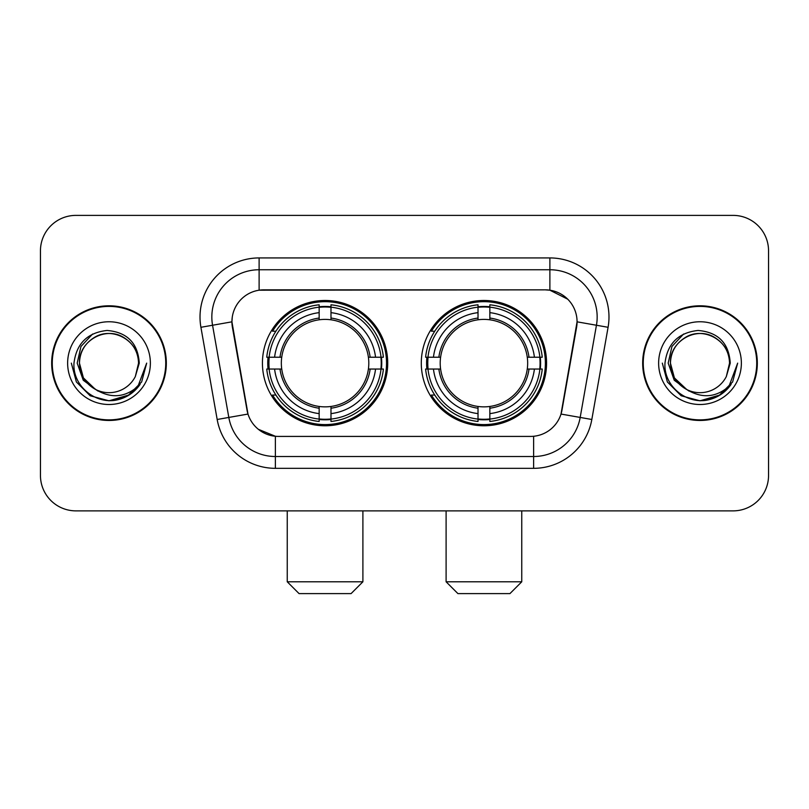 <?xml version="1.0" encoding="UTF-8"?>
<svg xmlns="http://www.w3.org/2000/svg" width="809" height="809" viewBox="0 0 809 809"><rect width="100%" height="100%" fill="white"/><g stroke="black" fill="none" stroke-linecap="round" stroke-linejoin="round"><path stroke-width="1.21" d="M421.287 363.13A62.647 62.647 0 0 0 483.934 425.777A62.647 62.647 0 0 0 546.571 363.13A62.647 62.647 0 0 0 483.934 300.483A62.647 62.647 0 0 0 421.287 363.13M262.429 363.13A62.647 62.647 0 0 0 325.066 425.777A62.647 62.647 0 0 0 387.713 363.13A62.647 62.647 0 0 0 325.066 300.483A62.647 62.647 0 0 0 262.429 363.13M231.93 321.76A31.915 31.915 0 0 0 232.416 327.301L247.008 410.042A31.915 31.915 0 0 0 278.438 436.415L530.562 436.415A31.915 31.915 0 0 0 561.992 410.042L576.584 327.301A31.915 31.915 0 0 0 545.155 289.844L263.845 289.844A31.915 31.915 0 0 0 231.93 321.76L232.284 317.037M268.052 369.046A57.328 57.328 0 0 1 268.052 357.224M426.909 369.046A57.328 57.328 0 0 1 426.909 357.224M51.675 363.13A57.328 57.328 0 0 0 109.003 420.458A57.328 57.328 0 0 0 166.33 363.13A57.328 57.328 0 0 0 109.003 305.802A57.328 57.328 0 0 0 51.675 363.13M642.67 363.13A57.328 57.328 0 0 0 699.997 420.458A57.328 57.328 0 0 0 757.325 363.13A57.328 57.328 0 0 0 699.997 305.802A57.328 57.328 0 0 0 642.67 363.13M259.113 257.929L549.887 257.929A59.097 59.097 0 0 1 608.085 327.291L591.824 419.487A59.097 59.097 0 0 1 533.627 468.33L275.373 468.33A59.097 59.097 0 0 1 217.176 419.487L200.915 327.291A59.097 59.097 0 0 1 259.113 257.929L259.113 269.751L549.887 269.751A47.276 47.276 0 0 1 596.445 325.248L580.184 417.434A47.276 47.276 0 0 1 533.627 456.509L275.373 456.509A47.276 47.276 0 0 1 228.816 417.434L212.555 325.248A47.276 47.276 0 0 1 259.113 269.751L259.113 290.198L545.155 289.844L549.887 290.198L567.716 299.188M530.562 436.415L278.438 436.415M275.373 468.33L275.373 436.263L258.334 429.296M596.445 325.248L577.07 321.83L561.011 414.056L580.184 417.434L596.445 325.248L608.085 327.291M217.176 419.487L247.989 414.056L231.93 321.83L212.555 325.248A47.276 47.276 0 0 1 211.837 317.037M561.992 410.042L561.8 411.043M247.2 411.043L247.008 410.042M768.55 250.841A35.454 35.454 0 0 0 733.096 215.386L75.904 215.386A35.454 35.454 0 0 0 40.45 250.841L40.45 475.419A35.454 35.454 0 0 0 75.904 510.873L733.096 510.873A35.454 35.454 0 0 0 768.55 475.419L768.55 250.841L768.55 475.419M40.45 250.841L40.45 475.419M733.096 215.386L75.904 215.386M75.904 510.873L733.096 510.873M165.744 363.13A56.731 56.731 0 0 0 109.003 306.399A56.731 56.731 0 0 0 52.272 363.13A56.731 56.731 0 0 0 109.003 419.861A56.731 56.731 0 0 0 165.744 363.13M129.349 394.843L109.003 400.809L90.163 395.763L76.38 381.969L71.334 363.13L76.38 381.969L90.163 395.763L109.003 400.809L127.842 395.763L141.636 381.969L146.682 363.13L137.368 387.926L132.1 392.901M97.919 391.03L83.266 380.26L77.189 363.13L80.961 346.464L92.62 334.006M95.341 389.331L83.418 377.904L79.454 363.13C79.858 351.986 84.783 343.461 94.228 337.535C112.643 325.744 139.563 341.287 138.551 363.13L135.315 376.579L139.269 363.13C137.924 343.087 127.205 332.196 107.101 330.456C87.483 332.6 76.44 343.491 73.983 363.13C72.446 385.064 94.087 403.843 115.556 400.233C125.88 398.24 134.061 392.972 140.099 384.396C126.467 397.502 111.682 399.211 95.745 389.534A29.549 29.549 0 0 0 135.315 376.579L138.551 363.13C139.563 341.287 112.643 325.744 94.228 337.535C84.783 343.461 79.858 351.986 79.454 363.13C78.453 341.287 105.362 325.744 123.777 337.535C133.232 343.461 138.157 351.986 138.551 363.13C139.563 341.287 112.643 325.744 94.228 337.535C84.783 343.461 79.858 351.986 79.454 363.13L83.418 377.904L95.341 389.331L83.418 377.904L79.454 363.13C79.98 375.032 85.41 383.84 95.745 389.534M67.632 363.13A41.37 41.37 0 0 0 109.003 404.5A41.37 41.37 0 0 0 150.373 363.13A41.37 41.37 0 0 0 109.003 321.76A41.37 41.37 0 0 0 67.632 363.13M140.099 384.396L129.521 394.731M129.268 394.893L115.707 400.202M146.682 363.13L141.636 381.969L127.842 395.763L109.003 400.809L90.163 395.763L76.38 381.969L71.334 363.13L76.38 381.969L90.163 395.763L109.003 400.809L127.842 395.763L141.636 381.969L146.682 363.13M756.728 363.13A56.731 56.731 0 0 0 699.997 306.399A56.731 56.731 0 0 0 643.256 363.13A56.731 56.731 0 0 0 699.997 419.861A56.731 56.731 0 0 0 756.728 363.13M720.263 394.893L699.997 400.809L681.158 395.763L667.364 381.969L662.318 363.13L667.364 381.969L681.158 395.763L699.997 400.809L718.837 395.763L732.62 381.969L737.666 363.13L728.363 387.926L723.084 392.901M688.914 391.03L674.251 380.26L668.183 363.13L671.945 346.464L683.615 334.006M729.546 363.13L726.31 376.579L730.254 363.13C728.909 343.087 718.19 332.196 698.096 330.456C678.468 332.6 667.435 343.491 664.978 363.13C663.441 385.064 685.081 403.843 706.54 400.233C716.865 398.24 725.046 392.972 731.093 384.396C717.452 397.502 702.667 399.211 686.73 389.534L674.403 377.904L670.449 363.13C670.843 351.986 675.768 343.461 685.223 337.535C703.638 325.744 730.547 341.287 729.546 363.13L726.31 376.579A29.549 29.549 0 0 1 686.73 389.534L674.403 377.904L670.449 363.13C670.843 351.986 675.768 343.461 685.223 337.535C703.638 325.744 730.547 341.287 729.546 363.13C729.142 351.986 724.217 343.461 714.772 337.535C696.357 325.744 669.437 341.287 670.449 363.13C670.843 351.986 675.768 343.461 685.223 337.535C703.638 325.744 730.547 341.287 729.546 363.13M686.73 389.534L674.403 377.904L670.449 363.13C670.974 375.032 676.405 383.84 686.73 389.534M658.627 363.13A41.37 41.37 0 0 0 699.997 404.5A41.37 41.37 0 0 0 741.368 363.13A41.37 41.37 0 0 0 699.997 321.76A41.37 41.37 0 0 0 658.627 363.13M731.093 384.396L720.506 394.731M737.666 363.13L732.62 381.969L718.837 395.763L699.997 400.809L681.158 395.763L667.364 381.969L662.318 363.13L667.364 381.969L681.158 395.763L699.997 400.809L718.837 395.763L732.62 381.969L737.666 363.13L732.62 381.969L718.837 395.763L699.997 400.809L681.158 395.763L667.364 381.969L662.318 363.13M351.076 593.614L299.067 593.614L287.246 581.792L362.897 581.792L351.076 593.614M330.982 419.082L330.982 421.459A58.622 58.622 0 0 0 383.395 369.046L381.019 369.046A56.266 56.266 0 0 1 330.982 419.082L330.982 413.611A50.825 50.825 0 0 0 375.548 369.046L368.398 369.046A43.737 43.737 0 0 0 330.982 319.798L330.982 307.177A56.266 56.266 0 0 1 381.019 357.224L383.395 357.224A58.622 58.622 0 0 0 330.982 304.801L330.982 307.177M269.124 369.046L266.748 369.046A58.622 58.622 0 0 0 319.161 421.459L319.161 419.082A56.266 56.266 0 0 1 269.124 369.046L274.595 369.046A50.825 50.825 0 0 0 319.161 413.611L319.161 406.462A43.737 43.737 0 0 0 368.398 369.046L370.148 369.046A45.466 45.466 0 0 1 330.982 408.211L330.982 413.611M319.161 307.177L319.161 304.801A58.622 58.622 0 0 0 266.748 357.224L269.124 357.224A56.266 56.266 0 0 1 319.161 307.177L319.161 312.648A50.825 50.825 0 0 0 274.595 357.224L281.734 357.224A43.737 43.737 0 0 0 319.161 406.462L319.161 408.211A45.466 45.466 0 0 1 279.995 369.046L274.595 369.046M269.235 369.046A56.145 56.145 0 0 1 269.235 357.224M330.982 307.299A56.145 56.145 0 0 0 319.161 307.299M380.908 357.224A56.145 56.145 0 0 1 380.908 369.046M381.019 357.224L375.548 357.224A50.825 50.825 0 0 0 330.982 312.648M375.548 369.046L381.019 369.046M319.161 413.611L319.161 419.082M368.398 357.224L375.548 357.224M330.982 406.533L330.982 408.211M319.161 406.462A43.737 43.737 0 0 1 281.734 369.046L279.995 369.046M330.982 418.961A56.145 56.145 0 0 1 319.161 418.961M274.595 357.224L269.124 357.224M319.161 319.727L319.161 312.648M330.982 319.798A43.737 43.737 0 0 0 281.734 357.224L279.995 357.224A45.466 45.466 0 0 1 319.161 318.048M330.982 319.727L330.982 318.048A45.466 45.466 0 0 1 370.148 357.224M275.889 331.215L272.542 331.215A61.464 61.464 0 0 1 386.53 363.13A61.464 61.464 0 0 1 272.542 395.045L275.889 395.045M509.933 593.614L457.924 593.614L446.103 581.792L521.754 581.792L509.933 593.614M489.839 419.082L489.839 421.459A58.622 58.622 0 0 0 542.252 369.046L539.876 369.046A56.266 56.266 0 0 1 489.839 419.082L489.839 413.611A50.825 50.825 0 0 0 534.405 369.046L527.266 369.046A43.737 43.737 0 0 0 489.839 319.798L489.839 307.177A56.266 56.266 0 0 1 539.876 357.224L542.252 357.224A58.622 58.622 0 0 0 489.839 304.801L489.839 307.177M427.981 369.046L425.605 369.046A58.622 58.622 0 0 0 478.018 421.459L478.018 419.082A56.266 56.266 0 0 1 427.981 369.046L433.452 369.046A50.825 50.825 0 0 0 478.018 413.611L478.018 406.462A43.737 43.737 0 0 0 527.266 369.046L529.005 369.046A45.466 45.466 0 0 1 489.839 408.211L489.839 413.611M478.018 307.177L478.018 304.801A58.622 58.622 0 0 0 425.605 357.224L427.981 357.224A56.266 56.266 0 0 1 478.018 307.177L478.018 312.648A50.825 50.825 0 0 0 433.452 357.224L440.602 357.224A43.737 43.737 0 0 0 478.018 406.462L478.018 408.211A45.466 45.466 0 0 1 438.852 369.046L433.452 369.046M428.092 369.046A56.145 56.145 0 0 1 428.092 357.224M489.839 307.299A56.145 56.145 0 0 0 478.018 307.299M539.765 357.224A56.145 56.145 0 0 1 539.765 369.046M539.876 357.224L534.405 357.224A50.825 50.825 0 0 0 489.839 312.648M534.405 369.046L539.876 369.046M478.018 413.611L478.018 419.082M527.266 357.224L534.405 357.224M489.839 406.533L489.839 408.211M478.018 406.462A43.737 43.737 0 0 1 440.602 369.046L438.852 369.046M489.839 418.961A56.145 56.145 0 0 1 478.018 418.961M433.452 357.224L427.981 357.224M478.018 319.727L478.018 312.648M489.839 319.798A43.737 43.737 0 0 0 440.602 357.224L438.852 357.224A45.466 45.466 0 0 1 478.018 318.048M489.839 319.727L489.839 318.048A45.466 45.466 0 0 1 529.005 357.224M434.746 331.215L431.399 331.215A61.464 61.464 0 0 1 545.387 363.13A61.464 61.464 0 0 1 431.399 395.045L434.746 395.045M549.887 257.929L549.887 290.198M533.627 436.263L533.627 468.33M200.915 327.291L212.555 325.248M580.184 417.434L591.824 419.487M330.982 406.462A43.737 43.737 0 0 0 368.398 369.046M319.161 419.497A56.67 56.67 0 0 0 330.982 419.497M381.433 369.046A56.67 56.67 0 0 0 381.433 357.224M330.982 306.763A56.67 56.67 0 0 0 319.161 306.763M489.839 406.462A43.737 43.737 0 0 0 527.266 369.046M478.018 419.497A56.67 56.67 0 0 0 489.839 419.497M540.291 369.046A56.67 56.67 0 0 0 540.291 357.224M489.839 306.763A56.67 56.67 0 0 0 478.018 306.763M362.897 510.873L362.897 581.792M287.246 510.873L287.246 581.792M521.754 510.873L521.754 581.792M446.103 510.873L446.103 581.792"/></g></svg>
